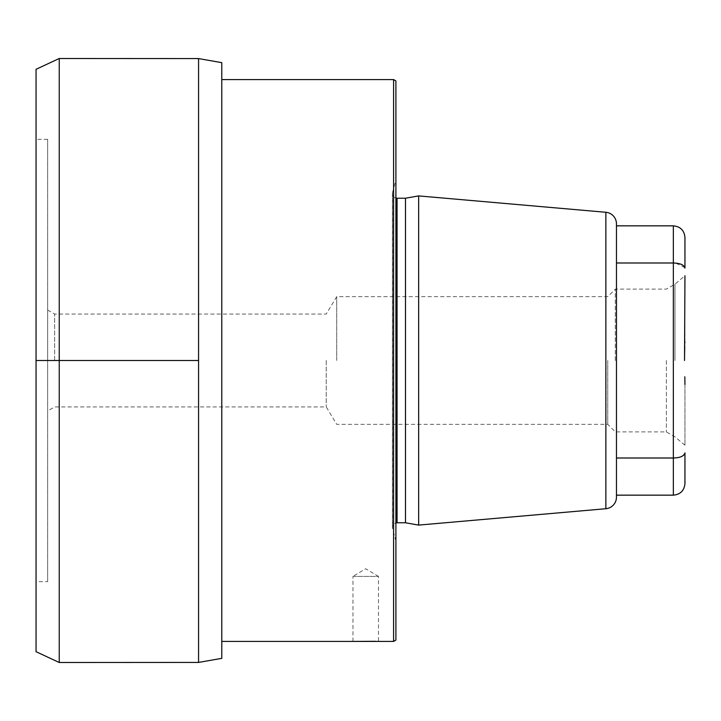 <?xml version="1.0" encoding="UTF-8"?>
<svg xmlns="http://www.w3.org/2000/svg" width="721" height="721" viewBox="0 0 721 721"><rect width="100%" height="100%" fill="white"/><g stroke="black" fill="none" stroke-linecap="round" stroke-linejoin="round"><path stroke-width="0.54" stroke-dasharray="3.6 2.7" d="M47.658 581.658L47.658 139.342L47.658 581.658L36.05 581.658L36.05 139.342L36.05 581.658M47.658 360.5L47.658 310.048L47.658 360.5M54.625 360.5L54.625 314.068L54.625 360.5M326.243 360.5L326.243 406.932L326.243 360.5M336.707 360.5L336.707 296.655L336.707 360.5M607.758 360.5L607.758 424.345L607.758 360.5M615.301 360.5L615.301 289.112L615.301 360.5M666.375 360.5L666.375 431.888L666.375 360.5M674.964 360.5L674.964 284.146L674.964 360.5M684.815 376.777L684.905 380.643M684.914 381.039L684.95 384.455M684.95 384.5L684.95 445.227L684.95 384.5M47.658 310.048L54.625 314.068L326.243 314.068L336.707 296.655L607.758 296.655L615.301 289.112L666.375 289.112L674.964 284.146L684.95 275.773L684.941 338.158M684.941 338.284L684.878 341.799M684.851 342.799L684.752 346.422M684.526 359.842L684.526 360.5M684.95 268.104L684.95 237.452M684.95 483.548L684.932 453.158M684.905 267.653L675.64 263.093M675.415 263.066L616.464 262.994L616.464 495.156L616.464 458.006L675.415 457.934M675.64 457.907L678.38 457.511M679.398 457.276L681.003 456.763M681.823 456.42L684.896 453.419M616.464 223.843L616.464 497.157M616.464 262.994L616.464 458.006M418.658 195.905L418.658 525.095M405.49 198.221L405.49 522.779M395.901 179.971L395.901 541.029L395.901 179.971L392.584 192.381A4.641 4.641 0 0 0 395.901 198.077M395.901 541.029L392.584 528.619A4.641 4.641 0 0 1 395.901 522.923M395.901 80.923L395.901 640.077M221.78 641.42L221.78 79.58L221.78 641.42M221.78 658.345L221.78 62.655M198.563 662.428L198.563 58.572M59.239 662.5L59.239 58.5M36.05 651.703L36.05 69.297M47.658 139.342L36.05 139.342M393.585 79.58L393.585 641.42M352.957 641.42L352.957 576.412L378.489 576.412L378.489 641.42L375.398 641.293M352.957 576.412L378.489 576.412L365.727 568.743L352.957 576.412M673.342 225.844L673.342 495.156M605.865 212.28L605.865 508.72M397.064 198.221L397.064 522.779M392.584 192.381L392.584 528.619L392.584 192.381M684.95 445.227L674.964 436.854L666.375 431.888L615.301 431.888L607.758 424.345L336.707 424.345L326.243 406.932L54.625 406.932L47.658 410.952M392.422 193.579L392.422 527.421L392.422 193.579"/><path stroke-width="1.08" d="M684.95 384.455L684.815 376.777M616.464 262.994L673.342 262.994L673.342 225.844C680.39 226.529 684.265 230.405 684.95 237.452L684.95 268.104C684.13 264.913 680.263 263.21 673.342 262.994L673.342 495.156C680.39 494.471 684.265 490.595 684.95 483.548L684.95 452.896C684.13 456.087 680.263 457.79 673.342 458.006L616.464 458.006M684.526 360.5L684.95 275.773M684.878 341.799L684.851 342.799M684.752 346.422L684.535 357.265M684.535 357.337L684.526 359.842M678.38 457.511L679.398 457.276M681.003 456.763L681.823 456.42M616.464 223.843L616.464 497.157A11.608 11.608 0 0 1 605.865 508.72L418.658 525.095L418.658 195.905L605.865 212.28A11.608 11.608 0 0 1 616.464 223.843M395.901 198.077A4.641 4.641 0 0 0 397.064 198.221L405.49 198.221L405.49 522.779L418.658 525.095M405.49 198.221L418.658 195.905M395.901 522.923A4.641 4.641 0 0 1 397.064 522.779L405.49 522.779M393.585 641.42L395.901 640.077L395.901 80.923L393.585 79.58L393.585 641.42L221.78 641.42M221.78 79.58L393.585 79.58M221.78 658.345L221.78 62.655L198.563 58.572L198.563 662.428L221.78 658.345M59.239 58.5L36.05 69.297L36.05 651.703L59.239 662.5L59.239 58.5L198.563 58.572M59.239 662.5L198.563 662.428M375.398 641.293L352.957 641.42M198.563 360.5L36.05 360.5M605.865 212.28L605.865 508.72M397.064 198.221L397.064 522.779M673.342 225.844L616.464 225.844M673.342 495.156L616.464 495.156"/></g></svg>
